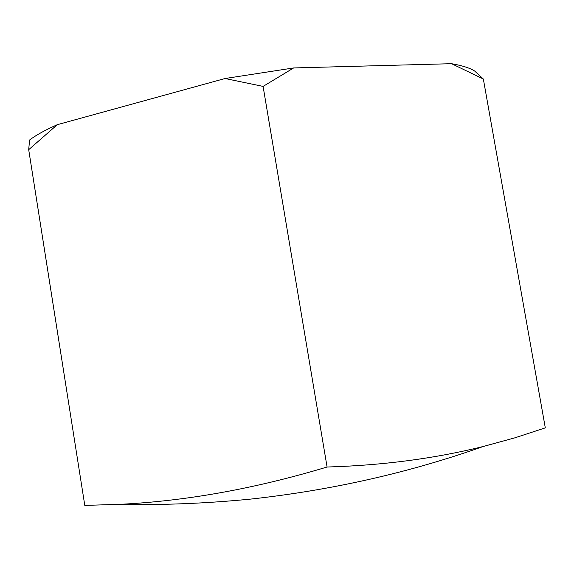 <?xml version="1.0" encoding="UTF-8"?>
<svg xmlns="http://www.w3.org/2000/svg" width="574" height="574" viewBox="0 0 574 574"><rect width="100%" height="100%" fill="white"/><g stroke="black" fill="none" stroke-linecap="round" stroke-linejoin="round"><path stroke-width="0.86" d="M120.368 504.302C186.55 500.994 255.452 488.56 327.08 467.014C382.686 465.399 434.719 458.561 483.193 446.5C409.126 472.732 331.471 490.275 250.221 499.143C205.435 503.491 162.148 505.213 120.368 504.302L84.787 505.407L28.7 149.685L57.278 124.687L225.044 78.516L293.644 67.947L451.551 63.692L483.344 79.011L474.605 70.982C469.754 67.954 462.063 65.529 451.551 63.692M57.278 124.687C45.203 130.068 35.968 135.177 29.575 140.006L28.7 149.685M483.193 446.5L514.856 437.84L545.3 427.86L483.344 79.011M327.08 467.014L263.093 86.401L293.644 67.947M225.044 78.516L263.093 86.401"/></g></svg>
